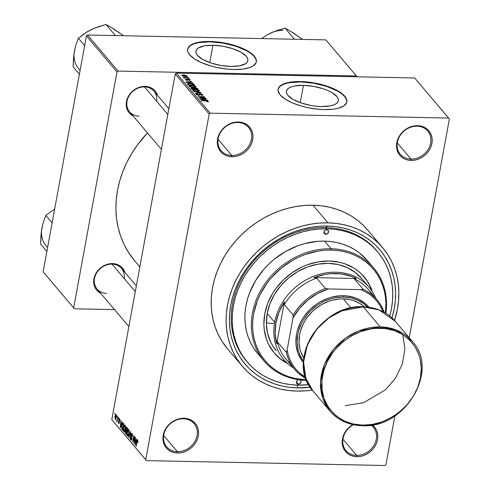 <?xml version="1.0" encoding="UTF-8"?>
<svg xmlns="http://www.w3.org/2000/svg" width="490" height="490" viewBox="0 0 490 490"><rect width="100%" height="100%" fill="white"/><g stroke="black" fill="none" stroke-linecap="round" stroke-linejoin="round"><path stroke-width="0.73" d="M417.039 126.187A17.971 15.288 139.7 0 0 397.384 142.308A17.971 15.288 139.7 0 0 410.994 159.103L411.165 160.42A18.969 16.133 -40.3 0 1 396.802 142.688A18.969 16.133 -40.3 0 1 417.547 125.673L417.039 126.187A17.971 15.288 -40.3 0 1 427.733 131.032A17.971 15.288 -40.3 0 1 428.309 149.119A17.971 15.288 -40.3 0 1 410.994 159.103A17.971 15.288 -40.3 0 1 400.305 154.264A17.971 15.288 -40.3 0 1 399.724 136.171A17.971 15.288 -40.3 0 1 417.039 126.187L417.547 125.673L414.056 125.936L410.583 126.861L407.257 128.405L404.201 130.512L401.531 133.096L399.356 136.067L397.764 139.307L396.802 142.688L396.52 146.081L396.918 149.364L397.99 152.402L399.687 155.079L401.953 157.29L404.691 158.962L407.803 160.016L411.165 160.42L414.656 160.157L418.129 159.232L421.455 157.688L424.512 155.587L427.182 152.996L429.356 150.026L430.949 146.786L431.911 143.405L432.192 140.011L431.794 136.728L430.722 133.697L429.026 131.014L426.759 128.803L424.022 127.137L420.91 126.077L417.547 125.673A18.969 16.133 -40.3 0 1 431.911 143.405A18.969 16.133 -40.3 0 1 411.165 160.42L410.994 159.103L397.286 142.915L410.994 159.103A17.971 15.288 139.7 0 0 430.649 142.988A17.971 15.288 139.7 0 0 417.039 126.187M353.419 424.744A17.971 15.288 139.7 0 0 342.829 443.089A17.971 15.288 139.7 0 0 356.622 455.351L356.793 456.668A18.969 16.133 -40.3 0 1 342.259 443.977A18.969 16.133 -40.3 0 1 352.91 424.634L349.829 426.753L347.159 429.344L344.985 432.315L343.392 435.549L342.43 438.936L342.149 442.329L342.547 445.612L343.619 448.644L345.315 451.321L347.582 453.538L350.319 455.204L353.431 456.264L356.793 456.668L360.285 456.404L363.758 455.48L367.084 453.936L370.14 451.829L372.81 449.244L374.985 446.274L376.577 443.034L377.539 439.653L377.821 436.259L377.423 432.976L376.351 429.938L374.654 427.262L372.29 424.971A18.969 16.133 -40.3 0 1 375.891 444.614A18.969 16.133 -40.3 0 1 356.793 456.668L356.622 455.351A17.971 15.288 -40.3 0 1 345.934 450.506A17.971 15.288 -40.3 0 1 353.419 424.744M183.432 418.766A17.971 15.288 139.7 0 0 163.782 434.881A17.971 15.288 139.7 0 0 177.392 451.682L177.564 452.999A18.969 16.133 -40.3 0 1 163.195 435.267A18.969 16.133 -40.3 0 1 183.94 418.252L183.432 418.766A17.971 15.288 -40.3 0 1 194.126 423.605A17.971 15.288 -40.3 0 1 194.702 441.698A17.971 15.288 -40.3 0 1 177.392 451.682A17.971 15.288 -40.3 0 1 166.698 446.837A17.971 15.288 -40.3 0 1 166.116 428.75A17.971 15.288 -40.3 0 1 183.432 418.766L183.94 418.252L180.455 418.515L176.976 419.434L173.65 420.977L170.594 423.084L167.923 425.675L165.755 428.646L164.156 431.88L163.195 435.267L162.913 438.66L163.311 441.943L164.383 444.975L166.079 447.652L168.346 449.869L171.084 451.535L174.195 452.595L177.564 452.999L181.049 452.736L184.522 451.811L187.854 450.267L190.91 448.16L193.575 445.575L195.749 442.605L197.341 439.365L198.303 435.984L198.591 432.59L198.187 429.307L197.115 426.269L195.418 423.593L193.152 421.382L190.414 419.71L187.303 418.656L183.94 418.252A18.969 16.133 -40.3 0 1 198.303 435.984A18.969 16.133 -40.3 0 1 177.564 452.999L177.392 451.682L163.678 435.494L177.392 451.682A17.971 15.288 139.7 0 0 197.041 435.561A17.971 15.288 139.7 0 0 183.432 418.766M237.803 122.518A17.971 15.288 139.7 0 0 218.154 138.639A17.971 15.288 139.7 0 0 231.764 155.434L231.935 156.751A18.969 16.133 -40.3 0 1 217.566 139.019A18.969 16.133 -40.3 0 1 238.311 122.004L237.803 122.518A17.971 15.288 -40.3 0 1 248.497 127.363A17.971 15.288 -40.3 0 1 249.073 145.45A17.971 15.288 -40.3 0 1 231.764 155.434A17.971 15.288 -40.3 0 1 221.07 150.595A17.971 15.288 -40.3 0 1 220.488 132.502A17.971 15.288 -40.3 0 1 237.803 122.518L238.311 122.004L234.826 122.267L231.347 123.192L228.022 124.736L224.965 126.837L222.295 129.427L220.12 132.398L218.528 135.638L217.566 139.019L217.284 142.412L217.683 145.695L218.754 148.733L220.451 151.41L222.717 153.621L225.455 155.293L228.567 156.347L231.935 156.751L235.421 156.488L238.893 155.563L242.219 154.019L245.282 151.918L247.946 149.328L250.121 146.357L251.713 143.117L252.675 139.736L252.963 136.343L252.558 133.06L251.486 130.028L249.79 127.345L247.524 125.134L244.786 123.468L241.674 122.408L238.311 122.004A18.969 16.133 -40.3 0 1 252.675 139.736A18.969 16.133 -40.3 0 1 231.935 156.751L231.764 155.434L218.05 139.246L231.764 155.434A17.971 15.288 139.7 0 0 251.413 139.319A17.971 15.288 139.7 0 0 237.803 122.518M212.936 45.258L209.757 62.567L212.936 45.258L222.962 46.25L232.836 48.712L241.043 52.258L246.335 56.35L247.615 58.408L247.909 60.362L247.205 62.15L245.527 63.694L239.543 65.825L230.882 66.444A26.399 9.635 -169.6 0 1 195.939 51.083A26.399 9.635 -169.6 0 1 212.936 45.258A26.399 9.635 -169.6 0 1 247.873 60.613A26.399 9.635 -169.6 0 1 230.882 66.444L220.849 65.446L210.976 62.983L202.774 59.443L197.476 55.346L196.196 53.294L195.902 51.334L196.613 49.545L198.291 48.002L204.269 45.87L212.936 45.258M256.307 61.973A34.943 12.752 10.4 0 0 210.026 41.828L210.094 41.46A34.943 12.752 -169.6 0 1 256.344 61.789A34.943 12.752 -169.6 0 1 233.853 69.507L242.728 69.096L249.814 67.51L253.238 65.868L256.092 62.677L256.368 60.184L254.31 56.142L249.471 52.044L242.262 48.241L233.307 45.062L226.741 43.426L216.635 41.858L206.982 41.46L201.219 41.87L194.132 43.457L189.44 46.072L187.854 48.29L187.554 49.502L187.94 52.099L189.636 54.819L194.475 58.923L201.684 62.72L210.639 65.905L217.205 67.54L227.317 69.108L233.853 69.507A34.943 12.752 -169.6 0 1 187.603 49.172A34.943 12.752 -169.6 0 1 210.094 41.46L210.026 41.828A34.943 12.752 10.4 0 0 187.572 49.355M321.373 106.538A26.399 9.635 -169.6 0 1 286.436 91.177A26.399 9.635 -169.6 0 1 303.433 85.352L300.254 102.661L303.433 85.352L313.459 86.35L323.333 88.806L327.73 90.472L331.54 92.353L336.832 96.444L338.112 98.502L338.406 100.462L337.696 102.245L336.018 103.788L333.433 105.032L330.04 105.92L321.373 106.538L316.436 106.238L311.346 105.54L301.473 103.084L293.265 99.537L287.973 95.446L286.693 93.388L286.399 91.428L287.109 89.646L288.788 88.102L291.372 86.859L294.766 85.964L303.433 85.352A26.399 9.635 -169.6 0 1 338.37 100.707A26.399 9.635 -169.6 0 1 321.373 106.538M346.804 102.067A34.943 12.752 10.4 0 0 300.523 81.922L300.591 81.554A34.943 12.752 -169.6 0 1 346.84 101.883A34.943 12.752 -169.6 0 1 324.349 109.601L333.224 109.19L338.186 108.259L343.735 105.963L346.589 102.771L346.889 101.559L346.504 98.962L344.807 96.242L339.968 92.138L332.759 88.335L323.804 85.156L317.238 83.521L307.126 81.953L300.591 81.554L291.715 81.965L286.754 82.896L281.205 85.193L278.351 88.384L278.075 90.877L280.133 94.913L284.972 99.017L292.181 102.82L301.136 105.999L307.702 107.635L317.808 109.203L324.349 109.601A34.943 12.752 -169.6 0 1 278.1 89.272A34.943 12.752 -169.6 0 1 300.591 81.554L300.523 81.922A34.943 12.752 10.4 0 0 278.069 89.456M133.127 115.989A16.972 14.437 -40.3 0 1 127.406 98.374A16.972 14.437 -40.3 0 1 145.016 86.399L144.513 86.914A15.974 13.585 139.7 0 0 127.045 101.24A15.974 13.585 139.7 0 0 139.142 116.173A15.974 13.585 -40.3 0 1 129.636 111.867A15.974 13.585 -40.3 0 1 129.121 95.789A15.974 13.585 -40.3 0 1 144.513 86.914A15.974 13.585 -40.3 0 1 154.013 91.22L168.854 108.737M100.603 293.192A16.972 14.437 -40.3 0 1 94.882 275.57A16.972 14.437 -40.3 0 1 112.498 263.602L111.99 264.116A15.974 13.585 139.7 0 0 94.521 278.443A15.974 13.585 139.7 0 0 106.618 293.375A15.974 13.585 -40.3 0 1 97.112 289.069A15.974 13.585 -40.3 0 1 96.597 272.991A15.974 13.585 -40.3 0 1 111.99 264.116A15.974 13.585 -40.3 0 1 121.496 268.416L136.33 285.933M342.914 439.163L356.622 455.351L342.914 439.163M247.309 362.098L246.323 360.934A85.37 72.612 -40.3 0 1 243.579 275.019A85.37 72.612 -40.3 0 1 325.813 227.587L327.338 226.043L319.247 226.27L311.101 227.274L302.961 229.044L294.913 231.562L287.036 234.814L279.404 238.753L272.091 243.352L265.17 248.565L258.702 254.335L252.748 260.619L247.377 267.344L242.63 274.449L238.55 281.873L235.188 289.535L232.566 297.369L230.723 305.288L229.657 313.233L229.394 321.109L229.933 328.851L231.262 336.385L233.375 343.631L236.247 350.528L239.855 357.008L244.167 362.998L249.134 368.455L254.708 373.319L260.845 377.539L267.473 381.085L274.535 383.915L281.964 386.004L289.688 387.333L297.632 387.884A88.365 75.16 -40.3 0 0 310.182 387.204L297.632 387.884L297.271 385.115L297.632 387.884A88.365 75.16 -40.3 0 1 230.723 305.288A88.365 75.16 -40.3 0 1 327.338 226.043L325.813 227.587A85.37 72.612 139.7 0 0 243.346 275.411A85.37 72.612 139.7 0 0 246.838 361.534M382.58 247.597L367.647 229.969A91.857 78.131 139.7 0 0 312.994 205.218L327.92 222.846A91.857 78.131 -40.3 0 1 382.58 247.597A91.857 78.131 -40.3 0 1 394.499 320.411L397.482 308.706L398.584 300.45L398.86 292.261L398.303 284.212L396.918 276.378L394.726 268.845L391.737 261.678L387.982 254.947L383.505 248.712L378.341 243.046L372.541 237.987L366.171 233.595L359.274 229.914L351.93 226.974L344.207 224.8L336.183 223.422L327.92 222.846L312.994 205.218L304.584 205.451L296.113 206.492L287.654 208.336L279.288 210.951L271.099 214.326L263.167 218.424L255.566 223.207L248.369 228.622L241.644 234.624L235.457 241.154L229.871 248.148L224.935 255.535L220.696 263.252L217.199 271.221L214.479 279.361L212.556 287.593L211.453 295.85L211.178 304.039L211.735 312.087L213.119 319.921L215.312 327.455L218.301 334.621L222.056 341.352L227.495 348.751M312.253 390.077A91.857 78.131 -40.3 0 1 297.044 391.081A91.857 78.131 -40.3 0 1 242.391 366.336A91.857 78.131 -40.3 0 1 239.432 273.886A91.857 78.131 -40.3 0 1 327.92 222.846L319.517 223.079L311.046 224.12L302.587 225.964L294.221 228.585L286.031 231.96L278.1 236.058L270.498 240.835L263.302 246.256L256.576 252.252L250.39 258.781L244.798 265.776L239.867 273.169L235.629 280.88L232.131 288.849L229.406 296.989L227.489 305.227L226.38 313.478L226.111 321.667L226.662 329.721L228.046 337.549L230.245 345.083L233.234 352.255L236.989 358.986L241.466 365.215L246.629 370.887L252.424 375.94L258.8 380.332L265.696 384.013L273.034 386.959L280.758 389.127L288.788 390.505L297.044 391.081L305.454 390.849L312.253 390.077M449.373 118.984L409.224 337.757L449.373 118.984L448.62 118.053L210.253 113.172L176.32 73.108L414.687 77.984L449.373 118.984M394.879 415.918L385.942 464.606L384.852 465.5L146.486 460.618L111.794 419.624L175.23 74.002L209.163 114.066L145.732 459.687L111.794 419.624L175.23 74.002L176.32 73.108L414.687 77.984L448.62 118.053L210.253 113.172L209.163 114.066L210.253 113.172L176.32 73.108L175.23 74.002L209.163 114.066L145.732 459.687L111.794 419.624L146.486 460.618L145.732 459.687L146.486 460.618L384.852 465.5L385.942 464.606L394.879 415.918M116.05 414.534L114.997 416.28L115.168 419.354L115.622 419.36L115.168 419.354L116.21 417.652L116.05 414.534L115.407 414.81L114.96 416.482L115.242 419.428L115.903 418.852L116.332 416.819L116.289 415.097L115.824 414.399M116.681 421.143L117.355 420.628L117.171 421.621L117.808 416.708L117.153 420.028L116.522 420.653L116.736 421.186L117.092 420.622L117.171 421.621L117.808 416.708L117.153 420.028L116.522 420.653L116.755 421.186M119.517 418.625L118.721 419.514L119.401 422.552L118.758 422.784L118.384 421.541L118.641 423.458L119.107 423.47L118.641 423.458L119.376 422.705L118.96 419.654L119.787 419.281L119.382 419.275L119.768 420.745L119.517 418.625L119.052 418.601L118.782 419.232L119.156 422.429L118.758 422.784L118.384 421.541L118.329 422.392L118.745 423.556L119.431 422.123L118.99 419.507L119.382 419.275L119.805 420.445L119.272 418.478M123.345 423.25C122.684 422.876 122.212 423.63 121.937 425.516L121.881 429.16L122.543 429.173L121.881 429.16L122.2 429.681L122.935 429.693L122.2 429.681L122.806 430.398L123.976 423.997L123.131 423.06L122.58 423.36L121.698 427.85L121.912 429.246L122.806 430.398L123.976 423.997L122.99 423.017M126.855 427.396L125.856 428.499L125.863 430.416L126.34 430.422L125.863 430.416L125.385 431.482L125.679 433.791L126.494 433.809L125.679 433.791L126.353 434.587L127.529 428.187L126.567 427.17L126.138 427.525L125.305 432.162L125.458 433.43L126.353 434.587L127.529 428.187L126.512 427.158M130.322 431.488L128.472 437.086L128.699 437.35L130.303 432.376L130.003 438.893L130.536 431.733L128.472 437.086L128.699 437.35L130.303 432.376L130.003 438.893L130.322 431.488M134.934 436.927L133.99 442.047L133.788 435.579L132.612 441.98L133.77 437.105L133.972 443.579L135.148 437.178L133.99 442.047L134.021 435.849L132.612 441.98L133.77 437.105L133.972 443.579L134.934 436.927M137.69 440.081L136.808 441.643L136.226 446.237L137.218 441.024L137.935 440.822L137.543 440.816L137.788 442.623L137.917 440.651L137.261 440.1L136.006 445.986L137.249 440.939L137.61 440.939L137.788 442.623L137.941 440.933L137.488 439.953M136.741 439.065L136.202 440.755L135.454 439.873L135.393 437.472L135.136 444.957L136.967 439.328L136.741 439.065L136.202 440.755L135.454 439.873L135.393 437.472L135.136 444.957L136.741 439.065M132.073 433.448L131.057 434.507L131.106 436.418L131.81 437.202L131.418 437.196L131.883 438.758L131.038 439.303L130.603 437.38L130.904 440.063L131.467 440.075L130.904 440.063L131.841 439.034L131.277 434.752L132.404 434.183L131.914 434.171L132.392 436.455L132.073 433.448L131.485 433.387L131.093 434.33L131.008 435.99L131.688 438.207L131.118 439.383L130.603 437.38L130.579 439.303L131.038 440.179L131.571 439.904L131.92 438.36L131.351 434.434L131.969 434.244L132.159 436.284L132.453 436.033L132.392 434.116L131.749 433.246M128.686 429.448L127.884 429.693L128.852 429.718L127.884 429.693L127.247 431.739L127.48 436.014L128.086 436.027L127.48 436.014C128.16 436.296 128.643 435.5 128.931 433.632L128.993 430.147L128.172 429.344L127.247 431.739L127.075 434.765L127.376 435.873L127.933 436.149L128.821 434.183L129.121 431.182L128.392 429.271M125.134 425.259L124.338 425.51L125.305 425.528L124.338 425.51L123.701 427.556L123.927 431.825L124.54 431.837L123.927 431.825C124.613 432.107 125.097 431.31 125.379 429.442L125.446 425.957L124.625 425.155L123.701 427.556L123.523 430.575L123.829 431.684L124.387 431.96L125.269 430L125.569 426.998L124.846 425.081M122.181 421.872L121.642 423.562L120.895 422.68L120.834 420.279L120.577 427.764L122.408 422.135L122.181 421.872L121.642 423.562L120.895 422.68L120.834 420.279L120.344 427.494L122.181 421.872M118.427 417.437L118.476 418.607L118.427 417.437M116.945 415.692L116.994 416.861L116.945 415.692M114.911 413.284L114.96 414.454L114.911 413.284M367.427 453.722L367.855 453.777M187.596 76.771L186.672 76.752L187.596 76.771M189.079 78.522L188.154 78.504L189.079 78.522M192.827 82.951L190.714 82.694L189.967 81.812L191.706 81.628L191.486 81.365L185.704 82.044L193.054 83.22L190.714 82.694L189.967 81.812L191.706 81.628L191.486 81.365L185.931 82.314L192.827 82.951M195.461 87.134L195.976 86.748L195.749 86.314L193.605 85.542L190.635 85.395L189.109 85.94L190.488 86.951L194.022 87.343L195.461 87.134L195.853 86.424L194.248 85.677L191.713 85.376L189.22 86.289L193.458 87.343L195.461 87.134M199.007 91.324L199.528 90.938L199.295 90.503L197.158 89.731L194.187 89.584L192.656 90.129L194.034 91.14L197.574 91.532L199.007 91.324L199.406 90.613L197.795 89.866L195.259 89.566L192.766 90.479L197.005 91.532L199.007 91.324M196.943 94.533L196.864 94.968L197.776 94.056L197.476 93.798L196.196 94.527L198.579 95.287L199.785 94.65L199.712 95.054L200.471 94.037L202.015 94.576L201.023 95.158L201.323 95.415L202.793 94.613L200.428 93.786L199.148 93.976L199.069 94.882L198.56 95.029L197.158 94.717L196.894 94.227L197.776 94.056L196.79 93.829L196.061 94.215L196.557 94.821L199.179 95.256L199.736 95.023L199.859 94.141L200.471 94.037L202.064 94.637L201.023 95.158L201.323 95.415L202.909 95.035L202.793 94.613L202.676 95.231L202.793 94.613L200.245 93.78L199.032 94.135L198.977 94.968L196.851 94.307L196.741 94.913M207.393 100.144L205.273 99.887L204.526 99.004L206.272 98.821L206.045 98.551L200.269 99.237L207.619 100.413L205.273 99.887L204.526 99.004L206.272 98.821L206.045 98.551L200.269 99.237L207.393 100.144M207.644 101.216L206.56 101.497L206.86 101.755L208.428 101.565L207.625 100.824L201.365 100.536L207.037 100.952L207.68 101.308L206.56 101.497L207.062 101.761L208.287 101.638L208.409 101.246L205.757 100.622L201.58 100.787L206.921 100.934L207.644 101.216L207.601 101.742M205.579 98.006L200.404 97.902L204.673 96.934L204.44 96.659L197.972 96.53L203.375 96.885L199.099 97.859L199.332 98.129L205.8 98.263L200.404 97.902L204.673 96.934L204.44 96.659L197.972 96.53L203.375 96.885L199.099 97.859L199.332 98.129L205.579 98.006M200.974 92.567L193.832 91.636L200.337 92.69L195.357 93.443L201.188 92.818L193.832 91.636L200.337 92.69L195.357 93.443L200.974 92.567M197.507 88.476L195.143 87.667L190.886 88.065L191.713 89.131L198.181 89.266L197.507 88.476L197.366 89.247L197.507 88.476L194.953 87.661L193.66 87.973L192.074 87.673L191.039 88.341L191.713 89.131L198.181 89.266L197.507 88.476M193.997 84.329L191.057 83.361L188.577 83.331L187.333 83.827L188.16 84.942L194.628 85.076L193.997 84.329L193.862 85.064L193.997 84.329L189.912 83.3L187.333 83.827L188.16 84.942L194.628 85.076L193.997 84.329M189.55 79.76L188.956 80.127L189.256 80.385L190.236 79.797L189.115 79.251L187.407 79.233L187.002 80.048L186.041 79.711L186.518 79.398L186.218 79.141L185.269 79.478L185.973 80.091L187.474 80.305L188.074 80.091L188.16 79.46L188.846 79.435L189.55 79.76L188.956 80.127L189.52 80.372L190.279 80.164L190.236 79.797L190.157 80.244L190.236 79.797L188.197 79.147L186.892 80.048L186.041 79.711L186.518 79.398L186.218 79.141L185.373 79.705L187.204 80.305L188.534 79.404L189.55 79.76L189.538 80.366M188.46 77.794L183.376 77.261L184.51 77.714L183.756 77.696L183.971 77.953L188.675 78.045L183.462 77.151L184.51 77.714L183.756 77.696L183.971 77.953L188.46 77.794M186.77 75.699L184.105 74.952L182.237 75.05L181.839 75.515L183.572 76.25L186.408 76.25L186.77 75.699L186.69 76.14L186.77 75.699L183.683 74.939L181.9 75.601L184.938 76.36L186.862 75.944M389.691 316.234L391.479 308.584L392.502 300.909L392.76 293.302L392.239 285.817L390.953 278.541L388.913 271.54L386.138 264.876L382.647 258.622L378.488 252.828L373.686 247.56L368.302 242.862L362.373 238.783L355.967 235.359L349.143 232.621L341.965 230.606L334.505 229.326L326.83 228.787L319.021 229.008L311.144 229.975L303.286 231.684L295.513 234.122L287.9 237.258L280.531 241.068L273.463 245.508L266.774 250.543L260.527 256.123L254.775 262.187L249.582 268.685L244.994 275.552L241.056 282.724L237.809 290.129L235.28 297.693L233.491 305.35L232.468 313.018L232.211 320.632L232.726 328.11L234.012 335.387L236.058 342.388L238.832 349.052L242.317 355.311L246.482 361.099L251.278 366.367L256.668 371.065L262.591 375.15L268.998 378.574L275.821 381.306L283 383.321L290.466 384.607L298.134 385.14L308.657 384.675A85.37 72.612 -40.3 0 1 298.134 385.14A85.37 72.612 -40.3 0 1 247.346 362.141A85.37 72.612 -40.3 0 1 244.596 276.219A85.37 72.612 -40.3 0 1 326.83 228.787L325.813 227.587A85.37 72.612 -40.3 0 1 376.608 250.586A85.37 72.612 -40.3 0 1 377.11 251.192A85.37 72.612 139.7 0 0 325.813 227.587L326.83 228.787A85.37 72.612 -40.3 0 1 377.625 251.793A85.37 72.612 -40.3 0 1 389.764 315.977M299.5 383.952A85.37 72.612 -40.3 0 1 298.073 383.952A85.37 72.612 139.7 0 0 299.5 383.952M86.43 35.911L116.969 71.969L73.678 307.867L43.132 271.809L86.43 35.911L87.52 35.011L325.887 39.892L356.426 75.95L118.059 71.075L87.52 35.011L325.887 39.892L357.118 76.808L356.426 75.95L118.059 71.075L116.969 71.969L118.059 71.075L87.52 35.011L86.43 35.911L43.132 271.809L73.678 307.867L116.969 71.969L86.43 35.911M114.519 309.619L74.431 308.798L43.892 272.74L74.431 308.798L73.678 307.867L74.431 308.798L114.519 309.619M124.172 278.504A15.974 13.585 139.7 0 0 111.99 264.116L112.498 263.602A16.972 14.437 -40.3 0 1 124.987 272.544L122.763 268.379L120.742 266.401L118.286 264.906L115.505 263.963L109.374 263.834L103.286 266.039L100.554 267.926L96.224 272.899L94.797 275.796L93.682 281.86L94.037 284.794L94.999 287.514L96.518 289.909L98.545 291.887L100.995 293.381M156.696 101.301A15.974 13.585 139.7 0 0 144.513 86.914L145.016 86.399A16.972 14.437 -40.3 0 1 157.511 95.342L155.287 91.183L153.26 89.198L150.81 87.704L148.029 86.761L145.016 86.399L138.793 87.459L133.078 90.724L130.689 93.039L127.314 98.594L126.206 104.664L126.561 107.598L127.523 110.311L129.042 112.706L131.069 114.691L133.519 116.179M139.828 266.872L134.67 260.778A105.834 90.019 139.7 0 1 147.465 132.925L137.445 144.924L131.761 153.437L126.879 162.325L122.849 171.5L119.713 180.883L117.496 190.371L116.222 199.883L115.91 209.316L116.547 218.595L118.145 227.611L120.675 236.296L124.117 244.553L128.441 252.313L134.713 260.833M139.552 266.027L139.919 266.382M367.684 230.012L363.409 225.412L357.614 220.359L351.238 215.968L344.341 212.286L336.998 209.346L329.28 207.172L321.25 205.794L312.994 205.218A91.857 78.131 139.7 0 0 224.5 256.252A91.857 78.131 139.7 0 0 227.458 348.702L242.391 366.336M327.338 226.043L335.276 226.601L343 227.93L350.43 230.018L357.498 232.848L364.125 236.388L370.256 240.614L375.836 245.478L380.804 250.929L385.109 256.925L388.723 263.4L391.596 270.296L393.709 277.542L395.038 285.076L395.577 292.818L395.314 300.701L394.248 308.639L392.012 317.9A88.365 75.16 -40.3 0 0 327.338 226.043M371.083 425.161A17.971 15.288 -40.3 0 1 373.362 427.274A17.971 15.288 -40.3 0 1 373.937 445.367A17.971 15.288 -40.3 0 1 356.622 455.351A17.971 15.288 139.7 0 0 374.776 443.799A17.971 15.288 139.7 0 0 371.083 425.161M346.822 101.92L346.436 99.329L344.74 96.604L341.8 93.86L337.733 91.189L326.867 86.497L313.802 83.239L300.523 81.922L289.057 82.737L284.561 83.919L281.138 85.56L278.914 87.6L277.983 89.964M256.325 61.826L255.939 59.235L254.243 56.509L251.303 53.759L247.236 51.095L236.376 46.403L223.305 43.145L210.026 41.828L198.56 42.642L194.065 43.818L190.641 45.466L188.423 47.506L187.486 49.87M207.546 101.749L207.607 101.406M208.342 101.614L208.409 101.246L208.342 101.614M208.287 101.638L208.409 101.246M204.391 99.721L204.526 99.004L204.391 99.721M204.446 99.782L200.998 99.568L203.846 99.072L204.404 100.003L201.035 99.366L203.846 99.072L204.446 99.782M203.307 97.24L203.375 96.885L203.307 97.24M204.379 97.002L204.44 96.659L204.379 97.002M202.934 94.974L202.793 94.613M202.015 94.576L202.009 95.391M199.791 94.888L199.767 94.276M196.067 94.196L196.196 94.527M198.922 95.281L198.977 94.968L198.922 95.281M199.032 94.135L198.977 94.968M192.65 90.154L192.766 90.479M199.295 91.201L199.406 90.613L199.295 91.201M199.528 90.938L199.406 90.613M193.519 90.491L193.905 89.933L196.337 89.866L198.095 90.246L198.732 90.858L197.207 91.281L194.291 90.932L193.519 90.491L194.083 89.897L195.455 89.817L198.646 90.601L196.753 91.526L193.519 90.491L193.44 90.926L193.44 90.258L193.323 90.871M198.646 90.601L198.628 91.422M190.886 88.004L191.039 88.341M194.181 88.935L192.203 89.143L191.872 88.451L191.749 89.131L191.676 88.108L193.489 88.188L194.181 88.935L192.252 88.892L191.872 88.451L192.392 87.931L193.385 88.127L194.181 88.935M197.207 88.996L194.891 89.198L194.512 88.445L194.377 89.186L194.352 88.133L196.441 88.188L197.207 88.996L194.94 88.947L194.512 88.445L195.173 87.918L196.441 88.188L197.207 88.996M191.872 88.451L191.682 88.108L191.529 88.917M189.103 85.971L189.22 86.289M195.749 87.012L195.853 86.424L195.749 87.012M195.976 86.754L195.853 86.424M189.973 86.301L190.359 85.744L192.784 85.677L194.548 86.056L195.185 86.669L193.66 87.091L190.739 86.742L189.973 86.301L190.537 85.707L191.909 85.628L195.1 86.412L193.207 87.336L189.973 86.301L189.893 86.736L189.887 86.069L189.777 86.681M195.1 86.412L195.081 87.232M193.66 84.807L188.656 84.954L188.319 84.256L188.191 84.948L188.142 83.894L187.989 84.733L188.142 83.894L190.12 83.551L191.786 83.686L193.268 84.347L193.611 85.058L188.705 84.703L188.227 83.784L190.12 83.551L192.735 83.943L193.66 84.807M189.832 82.528L189.967 81.812L189.832 82.528M189.881 82.59L186.439 82.375L189.281 81.879L189.844 82.81L186.476 82.173L189.281 81.879L189.881 82.59M188.105 79.98L188.16 79.46M186.041 79.711L186.518 79.398M187.149 80.305L187.235 79.925M187.235 79.429L187.211 79.974M188.136 79.49L188.197 79.147L188.136 79.49M184.124 77.647L184.197 77.242L184.124 77.647M182.574 75.619L184.234 75.203L186.151 75.803L183.242 75.938L182.574 75.619L183.946 75.197L186.09 75.681L184.675 76.354L182.574 75.619L182.513 75.981L182.525 75.472L182.433 75.95M186.09 75.681L186.053 76.317M194.512 88.445L194.163 89.186M188.319 84.256L188.142 83.894M137.218 441.024L137.543 440.816M135.222 444.693L134.909 444.687L135.222 444.693M135.993 441.416L135.13 444.136L135.393 440.706L136.177 440.724L135.393 440.706L136.287 441.423L135.13 444.136L135.393 440.706L135.993 441.416M132.367 434.042L131.914 434.171M131.749 439.45L131.038 439.303M128.784 437.092L128.472 437.086L128.784 437.092M128.717 433.368L127.614 435.261L127.29 433.57L127.461 432.015L128.545 430.196L129.011 430.208L128.545 430.196L128.974 433.368L127.963 435.365L127.314 434.33L127.547 431.598L128.294 430.073L128.827 430.98L128.717 433.368M128.46 435.414L127.614 435.261M128.98 430.085L128.545 430.196M126.622 431.672L126.273 433.583L125.618 431.629L125.979 430.986L127.008 431.004L125.979 430.986L126.971 431.206L126.218 431.188L126.886 431.672L126.273 433.583L125.624 432.695L125.618 431.629L125.979 430.986L126.622 431.672M127.008 431.004L125.979 430.986M127.173 428.677L126.763 430.918L126.071 428.744L126.475 427.954L127.498 428.15L126.714 428.138L127.437 428.683L126.763 430.918L126.089 430L126.071 428.744L126.445 427.954L127.173 428.677M125.171 429.179L124.068 431.077L123.737 429.381L123.915 427.825L124.999 426.012L125.458 426.018L124.999 426.012L125.428 429.185L124.417 431.176L123.799 430.379L123.995 427.409L124.748 425.884L125.281 426.79L125.171 429.179M124.907 431.225L124.068 431.077M125.428 425.896L124.999 426.012M123.627 424.487L122.727 429.393L122.059 428.45L122.151 425.786L122.525 424.322L123.97 424.046L123.235 424.028L123.89 424.493L122.727 429.393L121.998 428.15L122.188 425.583L122.861 423.819L123.627 424.487M123.841 423.832L123.235 424.028M120.656 427.501L120.344 427.494L120.656 427.501M121.434 424.224L120.565 426.943L120.828 423.513L121.618 423.532L120.828 423.513L121.722 424.23L120.565 426.943L120.828 423.513L121.434 424.224M118.96 419.654L119.382 419.275M119.137 422.545L118.758 422.784M117.073 420.665L116.522 420.653L117.073 420.665M117 420.328L117.404 420.34M117.153 420.028L116.847 420.328M115.995 417.4L115.291 418.693L115.224 416.488L115.922 415.189L116.314 415.202L115.922 415.189L116.253 417.407L115.462 418.76L115.095 417.988L115.812 415.122L115.995 417.4M115.934 418.779L115.291 418.693M116.302 415.134L115.922 415.189M290.803 363.862A53.918 45.858 -40.3 0 1 277.456 341.898L276.697 343.796A54.917 46.709 -40.3 0 1 275.925 322.751L274.657 322.334A55.915 47.561 139.7 0 0 293.4 367.849A55.915 47.561 -40.3 0 1 283.735 359.531A55.915 47.561 -40.3 0 1 274.657 322.334L267.197 313.52L274.657 322.334A55.915 47.561 -40.3 0 1 314.807 275.858A55.915 47.561 -40.3 0 1 369.062 287.256A55.915 47.561 -40.3 0 1 375.683 298.159A55.915 47.561 139.7 0 0 321.765 273.732A55.915 47.561 139.7 0 0 274.657 322.334L275.925 322.751L275.123 333.5L276.697 343.796L284.39 301.895L279.061 312.057L275.925 322.751A54.917 46.709 -40.3 0 1 284.39 301.895L284.304 304.596A53.918 45.858 -40.3 0 1 316.626 278.087L313.961 277.64L356.297 278.51L351.587 276.421L341.365 273.904L330.468 273.683L324.919 274.437L313.961 277.64A54.917 46.709 -40.3 0 1 356.297 278.51L354.313 278.859A53.918 45.858 -40.3 0 1 372.173 294.943M277.456 341.898L276.697 343.796L284.39 301.895L284.304 304.596L293.13 315.015L292.996 317.992L287.097 350.136L286.283 352.316L277.456 341.898A53.918 45.858 139.7 0 0 285.933 359.041L294.76 369.454A53.918 45.858 -40.3 0 1 286.283 352.316L277.456 341.898M316.626 278.087L313.961 277.64L356.297 278.51L354.313 278.859L363.133 289.278L360.873 289.627L328.392 288.959L325.446 288.506L316.626 278.087A53.918 45.858 139.7 0 0 284.304 304.596L293.13 315.015A53.918 45.858 -40.3 0 1 325.446 288.506L316.626 278.087M377.043 299.764A53.918 45.858 -40.3 0 1 384.178 312.265A53.918 45.858 139.7 0 0 363.133 289.278A53.918 45.858 -40.3 0 1 377.043 299.764L368.217 289.345A53.918 45.858 139.7 0 0 354.313 278.859L363.133 289.278L360.873 289.627A52.92 45.013 -40.3 0 1 383.107 311.689L380.062 305.564L377.153 301.454L373.735 297.761L369.846 294.533L365.54 291.807L360.873 289.627L328.392 288.959L317.685 293.461L307.904 300.033L299.537 308.351L292.996 317.992L287.097 350.136L288.279 355.183L290.062 359.972L292.42 364.456L295.323 368.566L298.741 372.259L305.527 377.404A52.92 45.013 -40.3 0 1 287.097 350.136L286.283 352.316A53.918 45.858 139.7 0 0 305.913 378.556A53.918 45.858 -40.3 0 1 294.76 369.454M325.446 288.506A53.918 45.858 139.7 0 0 293.13 315.015L292.996 317.992A52.92 45.013 -40.3 0 1 328.392 288.959L325.446 288.506M325.826 234.275A2.499 2.125 -40.3 0 1 324.343 233.601A2.499 2.125 -40.3 0 1 324.257 231.09A2.499 2.125 -40.3 0 1 326.665 229.7L328.178 230.404L328.429 232.481L326.744 234.116L324.974 234.085L324.092 233.222L324.062 231.494L324.907 230.337L326.665 229.7A2.499 2.125 -40.3 0 1 328.147 230.374A2.499 2.125 -40.3 0 1 328.233 232.885A2.499 2.125 -40.3 0 1 325.826 234.275L323.921 232.027L325.826 234.275M299.996 379.848L300.878 380.712L301.032 381.986L299.66 383.866L298.306 384.227L296.401 381.98L298.306 384.227A2.499 2.125 -40.3 0 1 296.818 383.554A2.499 2.125 -40.3 0 1 296.597 381.306A2.499 2.125 -40.3 0 1 298.563 379.713M274.149 352.849A58.91 50.102 139.7 0 0 287.195 363.139L280.415 358.809L276.697 355.569M287.777 363.666A58.91 50.102 -40.3 0 1 274.32 353.051A58.91 50.102 -40.3 0 1 272.422 293.761A58.91 50.102 -40.3 0 1 329.17 261.029L339.619 262.285L344.568 263.681L353.7 267.926L357.786 270.743L361.504 273.983L367.69 281.615L370.097 285.933L372.48 291.924A58.91 50.102 -40.3 0 0 364.223 276.905A58.91 50.102 -40.3 0 0 329.17 261.029L318.347 261.85L307.561 264.71L302.305 266.872L292.346 272.569L283.416 279.894L275.864 288.561L272.697 293.302L267.742 303.359L264.759 313.863L263.877 324.405L264.233 329.568L266.529 339.423L268.447 344.023L273.726 352.335L280.758 359.213L287.777 363.666M331.013 248.742L331.185 250.059A70.891 60.295 -40.3 0 1 385.397 312.963L385.93 303.629L385.501 297.418L384.436 291.372L382.739 285.56L380.43 280.029L377.539 274.835L374.078 270.021L370.097 265.647L365.62 261.746L360.701 258.359L355.385 255.517L349.713 253.244L343.753 251.566L337.561 250.506L331.185 250.059L324.699 250.243L318.163 251.045L305.178 254.488L298.857 257.091L292.732 260.251L281.315 268.122L271.35 277.793L267.038 283.189L259.957 294.845L257.262 300.995L253.673 313.637L252.822 320.007L252.613 326.328L253.042 332.538L254.108 338.578L255.805 344.397L258.114 349.927L261.005 355.121L264.465 359.93L268.447 364.309L272.924 368.211L277.842 371.598L283.159 374.44L288.831 376.712L294.79 378.384L306.403 379.866A70.891 60.295 -40.3 0 1 253.765 313.159A70.891 60.295 -40.3 0 1 331.185 250.059L331.013 248.742A71.889 61.146 -40.3 0 1 373.79 268.116A71.889 61.146 -40.3 0 1 385.887 313.263A71.889 61.146 139.7 0 0 331.013 248.742L324.57 241.129L331.013 248.742A71.889 61.146 139.7 0 0 252.436 313.098A71.889 61.146 139.7 0 0 306.618 380.405A71.889 61.146 -40.3 0 1 264.079 361.038A71.889 61.146 -40.3 0 1 261.764 288.69A71.889 61.146 -40.3 0 1 331.013 248.742M373.79 268.116L367.341 260.502A71.889 61.146 139.7 0 0 324.57 241.129L331.032 241.582L337.31 242.66L343.355 244.363L349.101 246.666L354.497 249.545L359.488 252.981L367.371 260.533M266.346 322.812A55.915 47.561 139.7 0 0 273.493 323.498M276.244 350.687L276.268 350.718A55.915 47.561 -40.3 0 1 274.467 294.441A55.915 47.561 -40.3 0 1 328.331 263.375A55.915 47.561 -40.3 0 1 361.596 278.436M300.156 379.934A2.499 2.125 -40.3 0 1 300.627 380.326A2.499 2.125 -40.3 0 1 300.707 382.837A2.499 2.125 -40.3 0 1 298.306 384.227L296.793 383.523L296.413 381.894L297.387 380.289L298.686 379.689M257.66 353.462L253.397 347.673L250.464 342.406L248.124 336.795L246.403 330.897L245.319 324.772L244.884 318.469L245.098 312.063L245.962 305.601L247.468 299.157L249.6 292.787L255.651 280.513L263.889 269.255L268.728 264.147L273.99 259.449L285.572 251.468L298.19 245.625L304.737 243.573L317.992 241.313L324.57 241.129A71.889 61.146 139.7 0 0 255.315 281.076A71.889 61.146 139.7 0 0 257.63 353.425L264.079 361.038M359.55 236.872L359.397 236.431M364.052 276.703A58.91 50.102 139.7 0 1 372.057 291.262L369.754 285.535L367.347 281.217M276.293 350.742L272.979 346.24L270.694 342.143L267.534 333.194L266.358 323.529L267.197 313.52L270.021 303.549L274.731 294.006L281.138 285.247L288.996 277.622L298 271.417L307.818 266.866L318.053 264.153L328.331 263.375L338.241 264.563L347.416 267.675L355.489 272.593L362.159 279.122M273.083 32.077L266.456 35.329L261.648 38.575L266.456 35.329L273.469 31.826L285.058 28.163L294.447 39.249L285.058 28.163L292.12 32.181L302.661 39.414L292.218 32.469M283 30.392A27.011 22.975 139.7 0 0 269.892 33.449L277.181 30.447L285.058 28.163L292.12 32.181L297.277 35.813M269.892 33.449L266.842 35.188M135.289 291.624L111.99 264.116L135.289 291.624M42.697 224.922L41.319 231.886L40.627 244.032L46.875 251.413L40.627 244.032L40.952 235.751L41.889 228.15L43.586 221.425L45.864 215.471L54.88 208.863L45.864 215.471L52.118 222.852L45.864 215.471L43.586 221.425L41.889 228.15A27.011 22.975 139.7 0 0 47.591 247.53M167.807 114.421L144.513 86.914L167.807 114.421M75.215 47.726L73.843 54.684L73.145 66.836L79.398 74.217L73.145 66.836L73.475 58.555L74.413 50.948L76.103 44.223L78.388 38.269L84.262 33.7L90.84 29.78L98.129 26.779L106.005 24.5L113.074 28.518L123.615 35.752L113.166 28.806M115.395 35.586L106.005 24.5L115.395 35.586M84.641 45.65L78.388 38.269L84.641 45.65M118.225 32.15L113.074 28.518L106.005 24.5L94.417 28.163L87.79 31.525M94.037 28.414L87.404 31.66L78.388 38.269L76.103 44.223L74.413 50.948A27.011 22.975 139.7 0 0 80.109 70.327M412.335 341.432L396.049 329.942L380.252 326.904A0.998 0.38 91.2 0 1 380.424 328.22C395.105 326.567 426.416 341.8 420.5 377.68C413.248 413.536 376.602 427.378 362.637 425.136A0.998 0.38 91.2 0 1 362.282 425.737A0.998 0.38 91.2 0 1 362.128 425.651A53.918 45.858 -40.3 0 1 330.052 411.122A53.918 45.858 -40.3 0 1 328.312 356.861A53.918 45.858 -40.3 0 1 380.252 326.904A53.918 45.858 -40.3 0 1 412.335 341.432C439.983 370.269 404.985 428.928 362.275 425.737C348.929 425.283 338.192 420.414 330.052 411.122L313.086 391.094L305.852 378.329L303.561 362L307.469 344.586L316.76 329.164L329.047 317.802L341.818 310.881L363.286 306.869L379.076 309.913L395.369 321.397A53.918 45.858 139.7 0 0 363.286 306.869L380.252 326.904L363.286 306.869A53.918 45.858 139.7 0 0 311.346 336.826A53.918 45.858 139.7 0 0 313.086 391.094C285.437 362.257 320.435 303.598 363.139 306.789C376.485 307.236 387.229 312.112 395.369 321.397L412.335 341.432M402.743 334.584L404.93 348.757L402.413 363.997L395.491 378.219L385.575 389.74L363.494 402.755L345.162 405.622M343.453 295.697L343.625 297.007A41.938 35.666 -40.3 0 1 367.463 307.065L363.997 303.923L357.939 300.235L351.06 297.902L343.625 297.007L343.453 295.697L347.312 295.96L354.674 297.62L358.11 298.998L364.309 302.771L368.995 307.255A42.936 36.517 139.7 0 0 343.453 295.697A42.936 36.517 139.7 0 0 302.097 319.547A42.936 36.517 139.7 0 0 303.475 362.753L300.952 359.323L297.804 352.825L296.125 345.646L295.868 341.885L296.511 334.198L297.412 330.346L300.315 322.818L302.299 319.211L304.602 315.762L310.109 309.441L316.613 304.1L320.166 301.871L327.706 298.373L331.614 297.148L339.527 295.801L343.453 295.697M343.294 298.839L351.018 307.959L343.294 298.839A39.935 33.969 139.7 0 0 306.005 319.143A39.935 33.969 139.7 0 0 303.812 358.123L300.823 351.985L299.868 348.709L299.023 341.806L299.623 334.652L300.456 331.075L303.163 324.068L305.007 320.717L307.15 317.502L312.271 311.622L315.193 309.012L321.63 304.584L328.637 301.332L332.275 300.192L339.637 298.937L343.294 298.839A39.935 33.969 139.7 0 1 364.37 306.826L359.917 303.512L353.731 300.633L350.375 299.69L343.294 298.839M362.128 425.651A0.998 0.38 -88.8 0 0 362.282 425.737A0.998 0.38 -88.8 0 0 362.637 425.136L372.363 424.401L382.053 421.835L391.339 417.529L395.724 414.773L399.871 411.655L407.306 404.434L413.37 396.153L417.823 387.118L420.5 377.68L421.296 368.211L420.175 359.06L418.907 354.717L415.024 346.712L409.469 339.852L402.462 334.413L394.26 330.597L385.183 328.551L375.585 328.355L370.703 328.955L361.014 331.522L351.722 335.828L343.196 341.702L335.76 348.923L332.538 352.953L327.259 361.651L323.676 370.93L321.93 380.43L322.095 389.789L324.153 398.64L328.037 406.645L333.592 413.505L336.93 416.414L344.574 421.069L353.253 424.009L362.637 425.136C347.955 426.796 316.65 411.557 322.567 375.677C329.819 339.821 366.459 325.979 380.424 328.22A0.998 0.38 -88.8 0 0 380.252 326.904L358.784 330.909L346.014 337.837L333.727 349.192L324.435 364.615L320.534 382.035L322.818 398.364L330.052 411.122M303.537 361.21L300.401 356.083L299.035 352.812L298.03 349.376L297.148 342.124L297.773 334.615L298.655 330.854L301.491 323.504L303.426 319.982L308.228 313.416L311.052 310.433L317.41 305.221L320.883 303.041L324.502 301.166L332.061 298.435L335.92 297.589L343.625 297.007A41.938 35.666 -40.3 0 0 303.733 319.486A41.938 35.666 -40.3 0 0 303.537 361.21M187.535 49.539L187.603 49.172M278.032 89.633L278.1 89.272M346.773 102.251L346.84 101.883M256.276 62.157L256.344 61.789M199.767 94.294L199.614 95.127M199.087 94.821L199.001 95.274M188.117 79.545L188.001 80.164M185.98 79.564L185.888 80.054M137.439 440.755L137.929 440.767M119.229 419.177L119.768 419.189M118.929 422.901L119.333 422.907M116.92 420.365L117.398 420.377M361.577 278.412L369.062 287.256M273.983 352.653L274.32 353.051M376.608 250.586L377.588 251.75M363.886 276.501L364.223 276.905M128.876 326.567L97.112 289.069M129.636 111.867L161.394 149.364"/></g></svg>
